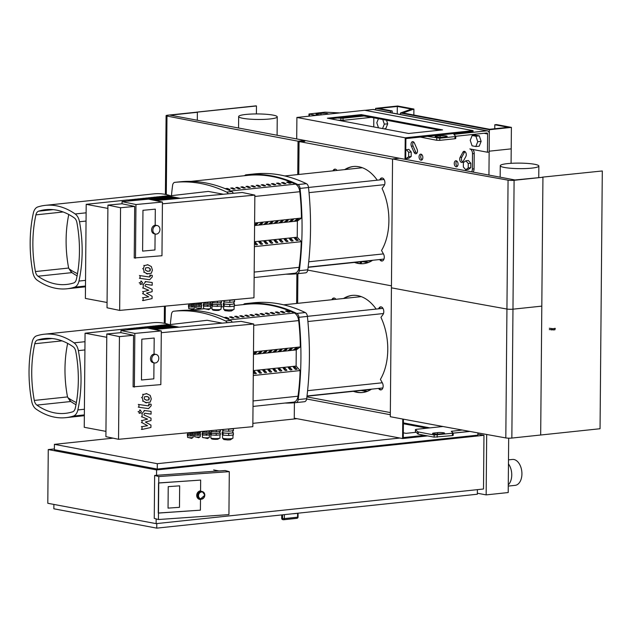 <?xml version="1.0" encoding="UTF-8"?>
<svg xmlns="http://www.w3.org/2000/svg" width="634" height="634" viewBox="0 0 634 634"><rect width="100%" height="100%" fill="white"/><g stroke="black" fill="none" stroke-linecap="round" stroke-linejoin="round"><path stroke-width="0.95" d="M602.3 170.966L542.387 177.148L602.3 170.966L600.049 428.735L540.683 435.011L541.808 306.127L512.969 309.178A4.343 0.618 -179.5 0 1 506.938 309.043A7662.944 1097.422 -179.5 0 1 391.432 287.828L390.306 416.712A7662.944 1097.422 0.5 0 0 505.813 437.928A4.343 0.618 0.5 0 0 511.844 438.062L540.683 435.011L542.934 177.251L514.982 179.969L399.341 158.231L392.557 158.952L391.432 287.828A7662.944 1097.422 0.5 0 0 506.938 309.043A4.343 0.618 0.5 0 0 512.969 309.178L541.808 306.127L542.934 177.251L514.095 180.302A4.343 0.618 -179.5 0 1 508.064 180.159A7662.944 1097.422 -179.5 0 1 392.557 158.952M197.309 120.254L197.372 112.297L196.564 112.147L255.93 105.862L256.469 105.965L256.405 113.938M166.298 194.583L166.988 116.054A4.343 0.618 0.5 0 1 166.092 115.665A4.343 0.618 0.5 0 1 167.725 115.198L256.469 105.965M107.075 302.489L85.376 298.416L86.192 204.33L127.585 199.948L131.698 200.724M128.94 200.201L130.295 199.662L134.527 200.455M131.65 199.916L133.013 199.377L137.356 200.193M134.36 199.631L135.724 199.092L140.185 199.924M137.079 199.345L138.442 198.799L143.007 199.662M139.789 199.052L141.152 198.513L145.836 199.393M142.507 198.767L143.87 198.228L156.273 200.558M145.218 198.482L146.581 197.943L159.102 200.296M147.936 198.196L149.291 197.649L161.932 200.027M150.646 197.911L152.009 197.364L164.761 199.765M153.365 197.618L154.72 197.079L167.59 199.496M156.075 197.332L157.438 196.794L170.411 199.234M158.793 197.047L160.148 196.508L173.24 198.965M161.504 196.762L162.867 196.215L176.07 198.704M164.222 196.469L165.577 195.93L178.899 198.434M166.932 196.183L208.324 191.413L223.43 194.25M177.48 198.569L164.222 196.072M174.659 198.83L161.504 196.358M171.83 199.1L158.793 196.651M169.001 199.361L156.083 196.936M166.171 199.631L153.365 197.222M163.342 199.892L150.654 197.507M160.521 200.162L147.936 197.8M157.692 200.423L145.226 198.085M147.246 199.258L142.507 198.371M144.425 199.528L139.797 198.656M141.596 199.797L137.079 198.941M138.767 200.059L134.368 199.234M135.938 200.328L131.65 199.52M133.116 200.59L128.94 199.805M86.192 204.33L107.899 208.404M180.31 198.299L166.932 195.787M147.865 267.54L150.028 268.475L150.409 269.799L150.004 270.995L147.833 271.312L145.677 270.377L145.297 269.07L145.701 267.857L148.507 267.643M147.833 271.312L147.191 271.209L147.833 271.312M147.809 274.023L144.362 272.303L143.292 268.784L144.417 265.559L147.888 264.822L151.352 266.549L152.414 270.092L151.288 273.294L146.43 273.769M143.775 265.432L144.417 265.559M147.246 264.695L147.991 264.822M149.672 279.737L140.043 278.358L140.066 275.647L149.561 277.003L150.377 276.155L150.385 275.116L152.263 275.386L152.255 276.923L149.672 279.737M139.401 278.223L140.043 278.358M139.425 275.513L140.066 275.647M149.743 274.982L150.385 275.116M151.629 275.251L152.263 275.386M141.176 281.155L142.515 282.677L141.144 284.444L139.813 282.93L141.501 281.179L140.859 281.044M141.144 284.444L140.177 284.294M146.509 293.146L152.081 296.221L152.065 298.59L143.118 300.579L143.141 297.774L148.665 296.815L143.181 293.811L143.197 291.695L148.728 290.245L143.229 288.05L143.252 284.46L145.82 281.639L152.208 282.526L152.184 285.237L145.947 284.365L145.138 285.213L145.131 286.061L152.144 289.302L152.12 291.672L146.509 293.146M142.476 300.445L143.118 300.579M142.507 297.647L143.141 297.774M148.031 296.68L148.665 296.815M142.539 293.677L143.181 293.811M142.555 291.561L143.197 291.695M148.087 290.11L148.728 290.245M142.587 287.915L143.229 288.05M151.566 282.392L152.208 282.526M156.36 234.112A4.343 3.487 101.8 0 0 159.903 230.007A4.343 3.487 101.8 0 0 157.287 225.569A4.343 3.487 101.8 0 0 156.44 225.522A4.343 3.487 101.8 0 0 152.905 229.627A4.343 3.487 101.8 0 0 155.512 234.065A4.343 3.487 101.8 0 0 156.36 234.112M155.512 234.065L154.252 233.803A4.343 3.487 -78.2 0 1 151.637 229.365A4.343 3.487 -78.2 0 1 155.172 225.26A4.343 3.487 -78.2 0 1 156.027 225.308L157.287 225.569M155.314 209.149L155.172 225.26L155.314 209.149L142.959 210.306L155.314 209.149M155.1 233.978L154.958 249.962L142.602 251.119L142.959 210.306L142.602 251.119L154.958 249.962L155.1 233.978M194.123 304.154L194.115 305.445L193.132 305.723L188.908 305.398L188.916 304.106M194.543 305.62L194.535 306.904L188.956 306.983L188.464 306.515L188.48 305.223L191.999 305.889L194.543 305.62L194.115 305.208M188.908 305.176L188.48 305.223M191.999 305.889L191.983 307.173M188.964 305.691L188.956 306.983M194.567 303.377L194.559 304.328L192.007 304.597L188.496 303.948M192.015 303.615L192.007 304.597M188.98 303.9L188.972 304.399M201.184 303.488L201.176 304.78L200.193 305.065L195.961 304.732L195.977 303.448M201.62 302.711L201.612 303.662L199.068 303.932L195.557 303.282M196.041 303.234L196.033 303.741M199.076 302.949L199.068 303.932M196.025 305.025L201.604 304.954L201.588 306.246L199.044 306.515L196.009 306.317L195.534 304.558L196.009 306.317M199.06 305.223L199.044 306.515M201.604 304.954L201.176 304.542M195.969 304.518L195.534 304.558M210.306 302.917L210.29 304.423A3.257 0.468 -179.5 0 1 209.069 304.772A3.257 0.468 -179.5 0 1 205.622 304.796A3.257 0.468 -179.5 0 1 203.783 304.36L203.791 302.862M210.773 304.629L210.757 306.135L203.886 306.23L203.292 305.651L203.3 304.146L203.902 304.724L207.635 304.962L210.773 304.629L210.298 304.177M203.783 304.098L203.3 304.146M207.635 304.962L207.619 306.468M203.902 304.724L203.886 306.23M210.797 301.847L210.781 303.131L207.651 303.464L203.918 303.218L203.316 302.553M207.659 302.149L207.651 303.464M203.918 302.497L203.918 303.218M233.922 301.522L233.898 303.67A4.993 0.713 -179.5 0 1 232.02 304.209A4.993 0.713 -179.5 0 1 226.742 304.249A4.993 0.713 -179.5 0 1 223.913 303.583L223.937 301.435M234.548 299.716L234.525 301.839L229.825 302.331L224.23 301.974L223.334 300.674M224.238 300.587L224.23 301.974M229.849 300.199L229.825 302.331M224.206 304.122L229.809 304.486L234.509 303.987L234.493 306.135L229.785 306.634L224.19 306.27L223.287 305.406L223.311 303.258L224.206 304.122L224.19 306.27M229.809 304.486L229.785 306.634M234.509 303.987L233.906 303.409M223.921 303.195L223.311 303.258M220.917 302.244L220.901 303.963A4.343 0.618 -179.5 0 1 219.269 304.431A4.343 0.618 -179.5 0 1 214.68 304.471A4.343 0.618 -179.5 0 1 212.224 303.884L212.239 302.172M221.464 304.241L221.448 305.96L217.335 306.396L212.438 306.079L211.645 305.326L211.661 303.607L212.445 304.36L217.351 304.677L221.464 304.241L220.909 303.71M212.224 303.551L211.661 303.607M217.351 304.677L217.335 306.396M212.445 304.36L212.438 306.079M221.496 300.849L221.48 302.521L217.367 302.957L212.461 302.64L211.677 301.768M221.211 300.873A5.207 0.745 -179.5 0 1 217.383 301.229L217.367 302.957M212.469 301.697L212.461 302.64M122.045 203.776L134.677 206.415L134.226 257.967L161.963 255.74L162.431 202.04L148.53 199.139L122.061 201.628L122.045 203.776L107.923 205.107L120.555 207.738L119.66 310.414L253.957 297.798L254.852 195.121L242.22 192.482L155.623 200.621M107.923 205.107L107.027 307.783L119.66 310.414M234.834 299.589A6.078 0.872 -179.5 0 1 228.462 300.191M254.852 195.121L162.415 203.807M162.431 202.04L135.961 204.528L135.494 258.228M122.061 201.628L135.961 204.528M134.677 206.415L120.555 207.738M105.949 431.374L84.251 427.292L85.067 333.215L126.459 328.832L130.572 329.609M127.814 329.086L129.17 328.547L133.402 329.339M130.525 328.8L131.888 328.261L136.231 329.078M133.243 328.515L134.598 327.968L139.06 328.808M135.953 328.222L137.316 327.683L141.881 328.547M138.664 327.937L140.027 327.398L144.71 328.277M141.382 327.651L142.745 327.112L155.156 329.442M144.092 327.366L145.455 326.819L157.977 329.173M146.811 327.081L148.174 326.534L160.806 328.911M149.521 326.787L150.884 326.248L163.635 328.642M152.239 326.502L153.594 325.963L166.465 328.38M154.95 326.217L156.313 325.678L169.286 328.111M157.668 325.931L159.023 325.385L172.115 327.849M160.378 325.638L161.741 325.099L174.944 327.58M163.096 325.353L164.452 324.814L177.774 327.318M165.807 325.068L207.199 320.289L222.304 323.134M176.355 327.453L163.096 324.957M173.534 327.715L160.386 325.242M170.704 327.984L157.668 325.527M167.875 328.246L154.958 325.821M165.046 328.515L152.239 326.106M162.217 328.777L149.529 326.391M159.396 329.046L146.811 326.676M156.566 329.308L144.1 326.97M146.129 328.143L141.382 327.255M143.3 328.412L138.672 327.54M140.471 328.674L135.953 327.826M137.641 328.943L133.243 328.111M134.812 329.204L130.533 328.404M131.991 329.474L127.814 328.689M85.067 333.215L106.774 337.288M179.184 327.184L165.807 324.671M146.739 396.416L148.903 397.359L149.291 398.683L148.887 399.88L146.708 400.197L144.552 399.262L144.172 397.954L144.576 396.741L147.381 396.527M146.066 400.062L146.708 400.197L146.066 400.086M146.684 402.907L143.236 401.187L142.167 397.669L143.292 394.443L146.763 393.706L150.226 395.434L151.288 398.968L150.163 402.17L145.305 402.645M142.65 394.308L143.292 394.443M146.121 393.571L146.866 393.706M148.546 408.621L138.917 407.242L138.941 404.532L148.435 405.887L149.252 405.039L149.259 404.001L151.138 404.262L151.13 405.808L148.546 408.621M138.275 407.107L138.917 407.242M138.299 404.397L138.941 404.532M148.618 403.866L149.259 404.001M150.504 404.135L151.138 404.262M140.051 410.039L141.39 411.561L140.019 413.328L138.688 411.815L140.376 410.055L139.742 409.921M140.019 413.328L139.06 413.178M145.384 422.03L150.955 425.105L150.94 427.474L141.992 429.456L142.016 426.658L147.548 425.691L142.056 422.696L142.071 420.572L147.603 419.129L142.103 416.934L142.127 413.336L144.695 410.523L151.082 411.411L151.058 414.121L144.821 413.249L144.013 414.097L144.005 414.945L151.019 418.186L150.995 420.556L145.384 422.03M141.358 429.329L141.992 429.456M141.382 426.524L142.016 426.658M146.906 425.565L147.548 425.691M141.414 422.561L142.056 422.696M141.43 420.445L142.071 420.572M146.961 418.995L147.603 419.129M141.461 416.8L142.103 416.934M150.448 411.276L151.082 411.411M155.235 362.997A4.343 3.487 101.8 0 0 158.777 358.892A4.343 3.487 101.8 0 0 156.162 354.454A4.343 3.487 101.8 0 0 155.314 354.406A4.343 3.487 101.8 0 0 151.78 358.511A4.343 3.487 101.8 0 0 154.387 362.949A4.343 3.487 101.8 0 0 155.235 362.997M154.387 362.949L153.127 362.688A4.343 3.487 -78.2 0 1 150.512 358.242A4.343 3.487 -78.2 0 1 154.046 354.144A4.343 3.487 -78.2 0 1 154.902 354.184L156.162 354.454M154.189 338.033L154.046 354.144L154.189 338.033L141.834 339.19L154.189 338.033M153.975 362.862L153.832 378.847L141.477 380.004L141.834 339.19L141.477 380.004L153.832 378.847L153.975 362.862M192.998 433.038L192.99 434.33L192.007 434.607L187.783 434.282L187.791 432.99M193.418 434.496L193.41 435.788L189.344 435.962L187.339 435.399L187.355 434.108L190.874 434.766L193.418 434.496L192.99 434.092M187.783 434.06L187.355 434.108M190.874 434.766L190.858 436.057M187.838 434.575L187.83 435.859M193.441 432.261L193.433 433.212L190.882 433.482L187.371 432.832M190.889 432.499L190.882 433.482M187.854 432.784L187.854 433.284M200.059 432.372L200.051 433.664L199.068 433.949L194.836 433.616L194.852 432.325M200.495 431.596L200.487 432.546L197.943 432.816L194.432 432.166M194.915 432.119L194.907 432.618M197.951 431.833L197.943 432.816M194.9 433.91L200.479 433.838L200.463 435.122L194.884 435.201L194.408 433.442L194.884 435.201M197.935 434.108L197.919 435.392M200.479 433.838L200.051 433.426M194.844 433.394L194.408 433.442M209.18 431.802L209.165 433.299A3.257 0.468 -179.5 0 1 207.944 433.656A3.257 0.468 -179.5 0 1 204.497 433.68A3.257 0.468 -179.5 0 1 202.658 433.244L202.666 431.738M209.648 433.513L209.632 435.019L202.761 435.106L202.167 434.536L202.175 433.03L202.777 433.608L206.51 433.846L209.648 433.513L209.172 433.062M202.658 432.982L202.175 433.03M206.51 433.846L206.502 435.352M202.777 433.608L202.761 435.106M209.672 430.732L209.656 432.008L206.526 432.34L202.793 432.103L202.191 431.437M206.533 431.025L206.526 432.34M202.801 431.382L202.793 432.103M232.797 430.399L232.773 432.546A4.993 0.713 -179.5 0 1 230.895 433.093A4.993 0.713 -179.5 0 1 225.617 433.133A4.993 0.713 -179.5 0 1 222.796 432.459L222.811 430.312M233.423 428.592L233.399 430.724L228.7 431.215L223.105 430.858L222.209 429.559M223.113 429.472L223.105 430.858M228.723 429.075L228.7 431.215M223.081 433.006L228.684 433.363L233.383 432.871L233.367 435.019L228.668 435.51L223.065 435.154L222.162 434.29L222.185 432.142L223.081 433.006L223.065 435.154M228.684 433.363L228.668 435.51M233.383 432.871L232.781 432.285M222.796 432.079L222.185 432.142M219.792 431.128L219.776 432.848A4.343 0.618 -179.5 0 1 218.144 433.315A4.343 0.618 -179.5 0 1 213.555 433.355A4.343 0.618 -179.5 0 1 211.098 432.768L211.114 431.049M220.339 433.125L220.323 434.845L216.21 435.281L211.312 434.964L210.52 434.211L210.536 432.491L211.328 433.244L216.226 433.561L220.339 433.125L219.784 432.594M211.098 432.428L210.536 432.491M216.226 433.561L216.21 435.281M211.328 433.244L211.312 434.964M220.37 429.725L220.355 431.405L216.242 431.841L211.336 431.524L210.551 430.652M220.085 429.757A5.207 0.745 -179.5 0 1 216.257 430.114L216.242 431.841M211.352 430.573L211.336 431.524M120.92 332.66L133.552 335.299L133.1 386.851L160.838 384.624L161.305 330.924L147.405 328.024L120.935 330.512L120.92 332.66L106.797 333.983L119.438 336.622L118.534 439.299L252.839 426.674L253.735 323.998L241.094 321.367L154.498 329.506M106.797 333.983L105.902 436.66L118.534 439.299M233.708 428.473A6.078 0.872 -179.5 0 1 227.337 429.075M253.735 323.998L161.29 332.692M161.305 330.924L134.836 333.413L134.368 387.112M120.935 330.512L134.836 333.413M133.552 335.299L119.438 336.622M473.067 130.644L473.059 131.5L405.887 138.608L405.705 159.427L296.704 138.941L296.894 117.456L405.213 137.816L473.067 130.644L364.74 110.284L296.894 117.456M392.557 159.11L300.429 141.786M361.317 114.619L327.398 118.209L408.637 133.481L442.564 129.891L361.317 114.619L361.309 115.483L439.631 130.2M330.314 118.756L361.309 115.483M405.213 137.816L405.031 159.3M197.372 112.297L170.237 115.166L304.827 140.463L304.819 141.327L299.058 141.937L298.772 174.469M304.827 140.463L298.043 141.184L297.75 174.58M166.988 116.054A10428.159 1493.427 0.5 0 0 298.043 141.184M297.647 303.353L297.901 273.65M296.886 273.761L296.625 303.464M335.18 169.151A4.343 2.687 -96 0 0 333.658 170.784M332.977 170.855A4.343 2.687 84 0 1 334.839 169.151A4.343 2.687 84 0 1 337.019 170.427M379.552 179.945L380.321 178.883A4.343 2.687 84 0 1 381.755 177.964A4.343 2.687 84 0 1 384.624 180.738A4.343 2.687 84 0 1 384.101 185.683L382.072 188.48A48.834 30.202 84 0 1 381.533 250.485L383.507 254.028A4.343 2.687 84 0 1 384.141 258.466A4.343 2.687 84 0 1 382.017 261.026A4.343 2.687 84 0 1 379.703 259.528M382.096 177.964A4.343 2.687 -96 0 0 381.002 178.812L380.234 179.874M380.376 259.457A4.343 2.687 -96 0 0 382.357 260.954M353.629 166.488A48.834 30.202 -96 0 0 345.348 169.547M355.159 262.357A48.834 30.202 -96 0 0 363.908 263.617M344.666 169.619A48.834 30.202 84 0 1 353.289 166.52A48.834 30.202 84 0 1 377.278 180.183M372.626 260.273A48.834 30.202 84 0 1 363.567 263.649A48.834 30.202 84 0 1 354.485 262.428M307.759 270.108L391.447 285.839L307.759 270.108M334.055 298.028A4.343 2.687 -96 0 0 332.533 299.668M331.851 299.739A4.343 2.687 84 0 1 333.714 298.028A4.343 2.687 84 0 1 335.893 299.311M378.427 308.829L379.195 307.767A4.343 2.687 84 0 1 380.63 306.848A4.343 2.687 84 0 1 383.499 309.614A4.343 2.687 84 0 1 382.976 314.567L380.947 317.365A48.834 30.202 84 0 1 380.408 379.362L382.381 382.912A4.343 2.687 84 0 1 383.015 387.35A4.343 2.687 84 0 1 380.891 389.91A4.343 2.687 84 0 1 378.577 388.412M380.971 306.848A4.343 2.687 -96 0 0 379.877 307.696L379.108 308.758M379.251 388.333A4.343 2.687 -96 0 0 381.232 389.839M352.504 295.373A48.834 30.202 -96 0 0 344.222 298.432M354.034 391.241A48.834 30.202 -96 0 0 362.783 392.494M343.541 298.503A48.834 30.202 84 0 1 352.163 295.404A48.834 30.202 84 0 1 376.152 309.067M371.5 389.157A48.834 30.202 84 0 1 362.442 392.533A48.834 30.202 84 0 1 353.36 391.313M306.634 398.992L390.322 414.723M424.653 435.352L403.279 437.611L403.438 419.177M390.346 412.576L306.904 396.892M403.406 422.894L429.931 427.879M426.999 428.188L403.398 423.75M416.007 432.293L406.022 433.347L403.319 432.84M402.764 419.05L402.59 438.546L294.271 418.186L294.398 402.764M402.59 438.546L427.57 435.907M462.202 430.034L451.289 431.334L453.183 433.173L469.865 431.429M361.111 261.731L359.787 263.522M360.643 263.617L362.109 261.62M555.035 328.349L553.165 328.745L549.337 328.269M549.329 329.561L554.853 329.854L555.273 328.444M455.735 136.278L486.777 132.989A1.086 0.84 -79.4 0 1 487.609 133.98L487.451 152.231L489.147 152.057L489.305 133.798A3.257 2.512 100.6 0 0 487.364 130.866A3.257 2.512 100.6 0 0 486.793 130.842L454.697 134.242L453.904 134.519L455.798 136.358L454.982 136.595L439.79 138.204L427.261 136.35M486.793 130.842L373.054 109.468A3.257 2.512 -79.4 0 1 373.624 109.484L487.364 130.866M337.375 118.011L343.018 118.209L364.019 115.99M339.824 112.915L324.996 112.163L308.98 114.001L316.009 115.436M373.054 109.468L364.954 110.324M445.559 136.793A4.343 0.618 0.5 0 0 447.192 136.326A4.343 0.618 0.5 0 0 444.735 135.747A4.343 0.618 0.5 0 0 440.147 135.779L436.755 136.136A4.343 0.618 0.5 0 0 435.122 136.611A4.343 0.618 0.5 0 0 437.579 137.19A4.343 0.618 0.5 0 0 442.167 137.158L445.559 136.793M321.478 114.857A4.343 0.618 -179.5 0 1 315.962 114.215A4.343 0.618 -179.5 0 1 317.594 113.74L320.986 113.383A4.343 0.618 -179.5 0 1 325.583 113.343A4.343 0.618 -179.5 0 1 328.04 113.93A4.343 0.618 -179.5 0 1 327.516 114.223M373.822 117.829L373.743 126.919M487.451 152.231L469.849 148.927A4.343 2.687 84 0 1 472.52 153.729L472.385 168.985A4.343 2.687 84 0 1 471.609 171.814M308.98 114.001L308.972 116.18M337.993 120.198L343.002 120.357L371.326 117.361M455.775 136.405L455.783 138.505L454.966 138.743L439.774 140.352L436.723 140.273L420.326 137.079M475.817 146.525L472.068 145.82L470.238 140.312L472.156 135.51L475.912 136.215L477.743 141.723L475.817 146.525L479.217 146.169L481.135 141.366L477.743 141.723M475.912 136.215L479.304 135.858L475.548 135.153L472.156 135.51M479.304 135.858L481.135 141.366M382.548 128.575L384.315 124.161L387.707 123.804L385.781 128.607L383.816 128.813M384.315 124.161L382.762 119.509M387.707 123.804L386.51 120.214M378.427 118.701L376.81 122.75L378.49 127.814M469.651 431.389L453.144 433.133M453.183 433.268L453.191 435.368L452.375 435.606L434.131 437.135L418.242 434.147L415.444 431.659M442.968 433.656L439.576 434.013A4.343 0.618 -179.5 0 1 434.987 434.052A4.343 0.618 -179.5 0 1 432.531 433.466A4.343 0.618 -179.5 0 1 434.163 432.998L437.555 432.642A4.343 0.618 -179.5 0 1 442.152 432.602A4.343 0.618 -179.5 0 1 444.6 433.188A4.343 0.618 -179.5 0 1 442.968 433.656M453.183 433.173L434.147 434.987L417.814 431.849L415.46 429.606L416.253 429.321L442.936 426.5M489.345 129.716L511.392 127.386L496.501 124.581L494.805 124.763L508.341 127.307L489.686 129.281L402.931 112.971L413.899 109.056L397.653 106.005L375.605 108.335L390.496 111.132L392.192 110.958L378.656 108.414L397.312 106.441L411.426 109.088L400.45 113.01L489.345 129.716L489.155 151.193L511.21 148.863L511.392 127.386M494.774 128.742L494.805 124.763M413.851 115.023L413.899 109.056M375.59 109.856L375.605 108.335M390.481 112.654L390.496 111.132M392.177 112.971L392.192 110.958M397.249 113.93L397.312 106.441M400.434 114.524L400.45 113.01M405.72 158.009L406.188 158.532L408.645 156.757L408.684 152.295L411.228 152.025L408.811 149.331L405.792 149.949M408.684 152.295L406.267 149.6M406.188 158.532L408.74 158.262L411.197 156.487L411.228 152.025M408.645 156.757L411.197 156.487M470.808 163.223L468.391 160.529L465.847 160.798L463.391 162.573L463.351 167.043L465.768 169.73L468.312 169.46L470.769 167.685L470.808 163.223L468.264 163.493L465.847 160.798M465.768 169.73L468.225 167.955L470.769 167.685M468.225 167.955L468.264 163.493M204.79 495.114A3.907 3.392 105.2 0 0 202.381 491.58L204.845 495.146L200.336 499.124L199.504 498.903A3.907 3.392 -74.8 0 1 197.103 495.368A3.907 3.392 -74.8 0 1 201.557 491.358L202.381 491.58A3.907 3.392 105.2 0 0 197.935 495.59A3.907 3.392 105.2 0 0 200.336 499.124A3.907 3.392 105.2 0 0 204.79 495.178M168.232 486.643L168.042 508.119L179.477 507.327L179.66 485.842L168.232 486.643L179.66 485.842L179.477 507.327L168.042 508.119L168.232 486.643M200.495 499.426A4.343 3.772 -74.8 0 1 199.393 499.315A4.343 3.772 -74.8 0 1 196.762 494.766A4.343 3.772 -74.8 0 1 200.566 490.835L200.661 480.089L158.738 483.005L158.476 513.08L200.399 510.164L200.495 499.426L200.399 510.164L158.27 513.025L158.532 482.949L200.661 480.089L200.566 490.835A4.343 3.772 105.2 0 0 196.762 494.766A4.343 3.772 105.2 0 0 199.393 499.315A4.343 3.772 105.2 0 0 200.495 499.426M158.793 476.562L158.421 519.523L228.929 514.618L229.302 471.656L158.793 476.562L154.641 475.437L225.149 470.531L229.302 471.656M213.65 469.937L219.063 470.959M158.421 519.523L154.26 518.398L154.641 475.437M54.373 448.927L48.263 449.569L156.59 469.937L483.964 435.304L477.87 434.155M156.162 518.913L156.123 523.636L47.796 503.277L48.263 449.569M156.59 469.937L156.543 475.302M483.964 435.304L483.496 489.004L156.123 523.636M53.89 504.418L53.85 508.793L156.757 528.138L477.347 494.227L477.386 489.646M156.796 523.565L156.757 528.138M477.885 432.887L477.862 435.154L157.272 469.065L54.365 449.72L54.413 444.355L113.034 438.149M252.863 423.361L296.974 418.694M399.888 438.039L157.319 463.692L54.413 444.355M157.272 469.065L157.319 463.692M508.492 459.872L512.431 459.452A13.021 8.052 84 0 1 513.92 459.515A13.021 8.052 84 0 1 521.901 472.742A13.021 8.052 84 0 1 515.173 485.351L508.262 486.088M508.46 463.906A13.021 8.052 84 0 1 508.278 484.836M477.354 493.228L486.159 494.885L486.682 434.48M486.159 494.885L508.206 492.547L508.682 438.165M273.032 115.111A19.297 2.766 -179.5 0 1 277.248 116.878A19.297 2.766 -179.5 0 1 264.315 119.366A19.297 2.766 -179.5 0 1 242.87 118.304A19.297 2.766 -179.5 0 1 238.653 116.537A19.297 2.766 -179.5 0 1 251.587 114.041A19.297 2.766 -179.5 0 1 273.032 115.111M504.482 167.471A19.297 2.766 0.5 0 0 525.927 168.541A19.297 2.766 0.5 0 0 538.852 166.045A19.297 2.766 0.5 0 0 534.636 164.285A19.297 2.766 0.5 0 0 513.191 163.215A19.297 2.766 0.5 0 0 500.266 165.712A19.297 2.766 0.5 0 0 504.482 167.471M73.742 282.938A6.514 4.026 -96 0 0 76.405 279.261A93.856 58.043 -96 0 0 76.904 222.574A6.514 4.026 -96 0 0 74.313 217.906A93.856 58.043 -96 0 0 45.799 209.664A93.856 58.043 -96 0 0 38.579 211.185A6.514 4.026 -96 0 0 35.908 214.863A93.856 58.043 -96 0 0 35.417 271.558A6.514 4.026 -96 0 0 38.008 276.218A93.856 58.043 -96 0 0 66.522 284.46A93.856 58.043 -96 0 0 73.742 282.938M37.786 206.946A10.849 6.712 -96 0 0 33.34 213.072A98.191 60.721 -96 0 0 32.825 272.382A10.849 6.712 -96 0 0 37.144 280.157A98.191 60.721 -96 0 0 66.974 288.779A98.191 60.721 -96 0 0 74.535 287.186A10.849 6.712 -96 0 0 78.973 281.06A98.191 60.721 -96 0 0 79.496 221.742A10.849 6.712 -96 0 0 75.177 213.967A98.191 60.721 -96 0 0 45.339 205.353A98.191 60.721 -96 0 0 37.786 206.946M45.339 205.353L153.903 193.861A98.191 60.721 84 0 1 169.73 195.494M72.617 411.823A6.514 4.026 -96 0 0 75.287 408.145A93.856 58.043 -96 0 0 75.779 351.45A6.514 4.026 -96 0 0 73.187 346.79A93.856 58.043 -96 0 0 44.673 338.548A93.856 58.043 -96 0 0 37.454 340.07A6.514 4.026 -96 0 0 34.783 343.747A93.856 58.043 -96 0 0 34.291 400.434A6.514 4.026 -96 0 0 36.883 405.102A93.856 58.043 -96 0 0 65.397 413.344A93.856 58.043 -96 0 0 72.617 411.823M36.661 335.822A10.849 6.712 -96 0 0 32.215 341.948A98.191 60.721 -96 0 0 31.7 401.267A10.849 6.712 -96 0 0 36.019 409.041A98.191 60.721 -96 0 0 65.849 417.655A98.191 60.721 -96 0 0 73.409 416.062A10.849 6.712 -96 0 0 77.855 409.936A98.191 60.721 -96 0 0 78.37 350.626A10.849 6.712 -96 0 0 74.051 342.851A98.191 60.721 -96 0 0 44.214 334.229A98.191 60.721 -96 0 0 36.661 335.822M44.214 334.229L152.778 322.746A98.191 60.721 84 0 1 168.604 324.37M77.499 273.666A89.513 55.356 84 0 1 69.399 269.054A2.171 1.339 84 0 1 68.924 268.531A2.171 1.339 84 0 1 68.535 267.5A89.513 55.356 84 0 1 68.781 214.506M68.924 268.531L70.501 271.059A6.514 4.026 -96 0 0 71.935 272.628A93.856 58.043 -96 0 0 77.11 275.838M76.373 402.55A89.513 55.356 84 0 1 68.274 397.938A2.171 1.339 84 0 1 67.798 397.415A2.171 1.339 84 0 1 67.41 396.385A89.513 55.356 84 0 1 67.656 343.39M67.798 397.415L69.375 399.935A6.514 4.026 -96 0 0 70.81 401.512A93.856 58.043 -96 0 0 75.985 404.722M301.229 241.689A153.499 94.926 84 0 1 299.129 267.326A8.686 5.365 84 0 1 294.755 273.254A8.686 5.365 84 0 1 294.699 273.262L254.139 277.549L294.755 273.254M248.354 175.301A8.686 5.365 84 0 1 248.409 175.293A8.686 5.365 84 0 1 248.465 175.293A219.221 135.565 84 0 1 295.476 184.129A8.686 5.365 84 0 1 299.795 191.706A153.499 94.926 84 0 1 301.435 218.056L254.614 223.009L301.475 218.056L297.378 221.02L297.235 237.203L254.448 241.728M242.576 186.808L240.88 186.99A219.221 135.565 84 0 1 243.583 188.116L245.279 187.933A219.221 135.565 -96 0 0 242.576 186.808L242.568 187.68M237.488 187.347L235.793 187.529A219.221 135.565 84 0 1 238.495 188.655L240.191 188.472A219.221 135.565 -96 0 0 237.488 187.347L237.481 188.219M278.191 183.044L276.495 183.218A219.221 135.565 84 0 1 279.198 184.343L280.894 184.169A219.221 135.565 -96 0 0 278.191 183.044L278.183 183.915M268.016 184.122L266.32 184.296A219.221 135.565 84 0 1 269.022 185.421L270.718 185.247A219.221 135.565 -96 0 0 268.016 184.122L268.008 184.993M232.393 187.886L230.697 188.068A219.221 135.565 84 0 1 233.399 189.194L235.095 189.011A219.221 135.565 -96 0 0 232.393 187.886L232.385 188.758M247.664 186.269L245.968 186.451A219.221 135.565 84 0 1 248.671 187.577L250.367 187.395A219.221 135.565 -96 0 0 247.664 186.269L247.656 187.141M252.752 185.73L251.056 185.913A219.221 135.565 84 0 1 253.758 187.038L255.454 186.856A219.221 135.565 -96 0 0 252.752 185.73L252.744 186.602M273.103 183.583L271.407 183.757A219.221 135.565 84 0 1 274.11 184.882L275.806 184.708A219.221 135.565 -96 0 0 273.103 183.583L273.096 184.454M263.934 185.96L265.63 185.786A219.221 135.565 -96 0 0 262.928 184.66L261.232 184.835A219.221 135.565 84 0 1 263.934 185.96M262.928 184.66L262.92 185.532M283.287 182.505L281.591 182.679A219.221 135.565 84 0 1 284.294 183.812L285.989 183.63A219.221 135.565 -96 0 0 283.287 182.505L283.279 183.377M258.846 186.499L260.542 186.325A219.221 135.565 -96 0 0 257.84 185.191L256.144 185.374A219.221 135.565 84 0 1 258.846 186.499M257.84 185.191L257.832 186.071M288.375 181.966L286.679 182.148A219.221 135.565 84 0 1 289.381 183.274L291.077 183.091A219.221 135.565 -96 0 0 288.375 181.966L288.367 182.838M227.305 188.425L225.609 188.607A219.221 135.565 84 0 1 228.311 189.732L230.007 189.55A219.221 135.565 -96 0 0 227.305 188.425L227.297 189.297M300.104 370.573A153.499 94.926 84 0 1 298.004 396.21A8.686 5.365 84 0 1 293.629 402.138A8.686 5.365 84 0 1 293.574 402.138L253.014 406.434L293.629 402.138M247.228 304.185A8.686 5.365 84 0 1 247.284 304.177A8.686 5.365 84 0 1 247.339 304.169A219.221 135.565 84 0 1 294.35 313.006A8.686 5.365 84 0 1 298.669 320.59A153.499 94.926 84 0 1 300.31 346.933L253.489 351.886M241.451 315.692L239.755 315.875A219.221 135.565 84 0 1 242.457 317L244.153 316.818A219.221 135.565 -96 0 0 241.451 315.692L241.443 316.564M236.363 316.231L234.667 316.414A219.221 135.565 84 0 1 237.37 317.539L239.066 317.357A219.221 135.565 -96 0 0 236.363 316.231L236.355 317.103M277.074 311.928L275.37 312.102A219.221 135.565 84 0 1 278.08 313.228L279.776 313.053A219.221 135.565 -96 0 0 277.074 311.928L277.066 312.8M266.89 312.998L265.194 313.18A219.221 135.565 84 0 1 267.897 314.305L269.593 314.123A219.221 135.565 -96 0 0 266.89 312.998L266.882 313.87M231.275 316.77L229.571 316.945A219.221 135.565 84 0 1 232.282 318.078L233.978 317.896A219.221 135.565 -96 0 0 231.275 316.77L231.267 317.642M246.539 315.153L244.843 315.336A219.221 135.565 84 0 1 247.545 316.461L249.241 316.279A219.221 135.565 -96 0 0 246.539 315.153L246.531 316.025M251.627 314.615L249.931 314.797A219.221 135.565 84 0 1 252.633 315.922L254.329 315.74A219.221 135.565 -96 0 0 251.627 314.615L251.619 315.486M271.978 312.459L270.282 312.641A219.221 135.565 84 0 1 272.985 313.767L274.68 313.592A219.221 135.565 -96 0 0 271.978 312.459L271.97 313.339M262.809 314.844L264.505 314.662A219.221 135.565 -96 0 0 261.802 313.537L260.106 313.719A219.221 135.565 84 0 1 262.809 314.844M261.802 313.537L261.794 314.409M282.162 311.389L280.466 311.563A219.221 135.565 84 0 1 283.168 312.689L284.864 312.514A219.221 135.565 -96 0 0 282.162 311.389L282.154 312.261M257.721 315.383L259.417 315.201A219.221 135.565 -96 0 0 256.715 314.076L255.019 314.258A219.221 135.565 84 0 1 257.721 315.383M256.715 314.076L256.707 314.947M287.25 310.85L285.554 311.025A219.221 135.565 84 0 1 288.256 312.15L289.952 311.976A219.221 135.565 -96 0 0 287.25 310.85L287.242 311.722M226.179 317.309L224.484 317.483A219.221 135.565 84 0 1 227.186 318.617L228.882 318.434A219.221 135.565 -96 0 0 226.179 317.309L226.172 318.181M171.481 195.304A230.205 142.365 84 0 1 172.591 185.39A4.343 2.687 84 0 1 174.794 182.354A230.205 142.365 84 0 1 226.663 192.102A4.343 2.687 84 0 1 228.2 193.798M233.32 193.322A4.343 2.687 -96 0 0 231.751 191.563A230.205 142.365 -96 0 0 179.89 181.815L174.794 182.354A4.343 2.687 84 0 1 174.794 182.346L179.89 181.815A4.343 2.687 -96 0 0 179.882 181.815A4.343 2.687 -96 0 0 179.874 181.815M286.037 239.208L288.05 241.451L286.354 241.625L284.341 239.39L286.037 239.208L286.021 241.253M286.188 221.781L284.492 221.955L286.536 220.481L288.232 220.299L286.188 221.781L286.196 220.727M280.949 239.747L282.962 241.99L281.266 242.164L279.253 239.921L280.949 239.747L280.933 241.792M281.1 222.32L279.404 222.494L281.448 221.02L283.144 220.838L281.1 222.32L281.108 221.266M296.213 238.13L298.226 240.373L296.53 240.555L294.517 238.313L296.213 238.13L296.197 240.175M296.363 220.703L294.667 220.886L296.72 219.404L298.416 219.221L296.363 220.703L296.371 219.649M275.861 240.286L277.874 242.529L276.178 242.703L274.165 240.46L275.861 240.286L275.838 242.331M276.012 222.859L274.316 223.033L276.361 221.559L278.057 221.377L276.012 222.859L276.02 221.805M270.773 240.825L272.786 243.068L271.09 243.242L269.078 240.999L270.773 240.825L270.75 242.87M270.924 223.398L269.228 223.572L271.273 222.098L272.969 221.916L270.924 223.398L270.932 222.344M291.125 238.669L293.138 240.912L291.442 241.094L289.429 238.852L291.125 238.669L291.109 240.714M291.275 221.242L289.579 221.424L291.624 219.943L293.328 219.76L291.275 221.242L291.283 220.188M260.59 241.903L262.611 244.138L260.915 244.32L258.894 242.077L260.59 241.903L260.574 243.947M260.748 224.468L259.044 224.65L261.097 223.176L262.793 222.994L260.748 224.468L260.756 223.422M254.44 242.553L255.502 242.434L255.486 244.486M255.668 223.961L255.653 225.007L254.591 225.125M255.502 242.434L257.515 244.676L255.819 244.859L254.432 243.313M254.599 224.729L256.009 223.707L257.705 223.533L255.653 225.007M265.678 241.364L267.699 243.599L266.003 243.781L263.982 241.538L265.678 241.364L265.662 243.408M265.836 223.937L264.14 224.111L266.185 222.637L267.881 222.455L265.836 223.937L265.844 222.883M297.378 221.02L254.591 225.546M297.235 237.203L301.269 241.689L254.408 246.642M305.612 272.834L297.132 273.737L305.604 272.834A4.343 2.687 -96 0 0 305.612 272.834A4.343 2.687 -96 0 0 307.807 269.799A230.205 142.365 -96 0 0 308.528 187.521A4.343 2.687 -96 0 0 306.38 183.662A230.205 142.365 -96 0 0 254.519 173.914L254.519 173.914A4.343 2.687 -96 0 0 254.511 173.914L246.032 174.818A4.343 2.687 84 0 1 246.04 174.818A230.205 142.365 84 0 1 297.901 184.565A4.343 2.687 84 0 1 300.048 188.417A230.205 142.365 84 0 1 299.327 270.694A4.343 2.687 84 0 1 297.132 273.737A4.343 2.687 84 0 1 297.124 273.737A230.205 142.365 84 0 1 286.029 274.173M244.629 175.697A4.343 2.687 84 0 1 246.032 174.818L254.519 173.914M170.356 324.188A230.205 142.365 84 0 1 171.465 314.274A4.343 2.687 84 0 1 173.668 311.231A230.205 142.365 84 0 1 225.538 320.978A4.343 2.687 84 0 1 227.075 322.682M173.668 311.231A4.343 2.687 84 0 1 173.676 311.231L178.764 310.692A4.343 2.687 -96 0 0 178.756 310.692A4.343 2.687 -96 0 0 178.748 310.692L173.668 311.231M284.912 368.092L286.925 370.335L285.229 370.51L283.216 368.267L284.912 368.092L284.896 370.137M285.062 350.665L283.366 350.84L285.411 349.366L287.107 349.183L285.062 350.665L285.07 349.611M279.824 368.631L281.837 370.874L280.141 371.048L278.128 368.806L279.824 368.631L279.808 370.676M279.974 351.204L278.278 351.379L280.323 349.905L282.019 349.722L279.974 351.204L279.982 350.15M295.087 367.015L297.1 369.257L295.404 369.432L293.391 367.189L295.087 367.015L295.072 369.059M295.238 349.588L293.542 349.762L295.595 348.288L297.291 348.106L295.238 349.588L295.254 348.534M274.736 369.17L276.749 371.405L275.053 371.587L273.04 369.345L274.736 369.17L274.712 371.215M274.887 351.735L273.191 351.918L275.235 350.443L276.931 350.261L274.887 351.735L274.894 350.689M269.648 369.701L271.661 371.944L269.965 372.126L267.952 369.884L269.648 369.701L269.624 371.754M269.799 352.274L268.103 352.456L270.147 350.974L271.843 350.8L269.799 352.274L269.807 351.228M290 367.554L292.012 369.796L290.317 369.971L288.304 367.728L290 367.554L289.984 369.598M290.15 350.127L288.454 350.301L290.507 348.827L292.203 348.645L290.15 350.127L290.158 349.072M259.464 370.779L261.485 373.022L259.789 373.204L257.769 370.961L259.464 370.779L259.449 372.832M259.623 353.352L257.927 353.534L259.972 352.052L261.668 351.878L259.623 353.352L259.631 352.298M253.315 371.429L254.377 371.318L254.361 373.371M254.543 352.837L254.527 353.891L253.473 354.002M254.377 371.318L256.398 373.561L254.702 373.743L253.315 372.198M253.473 353.613L254.884 352.591L256.58 352.417L254.527 353.891M264.56 370.24L266.573 372.483L264.877 372.665L262.856 370.422L264.56 370.24L264.536 372.293M264.711 352.813L263.015 352.995L265.06 351.513L266.755 351.339L264.711 352.813L264.719 351.767M300.31 346.933L296.252 349.897L296.11 366.087L253.323 370.613M296.252 349.897L253.465 354.422M300.35 346.941L253.489 351.902M296.11 366.087L300.144 370.573L253.283 375.526M304.486 401.718L296.007 402.614L304.478 401.718A4.343 2.687 -96 0 0 304.486 401.718A4.343 2.687 -96 0 0 306.682 398.683A230.205 142.365 -96 0 0 307.403 316.406A4.343 2.687 -96 0 0 305.255 312.546A230.205 142.365 -96 0 0 253.394 302.798L253.394 302.798A4.343 2.687 -96 0 0 253.386 302.798L244.906 303.694A4.343 2.687 84 0 1 244.914 303.694A230.205 142.365 84 0 1 296.775 313.442A4.343 2.687 84 0 1 298.923 317.301A230.205 142.365 84 0 1 298.202 399.578A4.343 2.687 84 0 1 296.007 402.614A4.343 2.687 84 0 1 295.999 402.614A230.205 142.365 84 0 1 284.904 403.058M232.195 322.199A4.343 2.687 -96 0 0 230.625 320.439A230.205 142.365 -96 0 0 178.764 310.692M243.504 304.582A4.343 2.687 84 0 1 244.906 303.694L253.394 302.798M284.769 175.951L361.998 167.78A46.662 28.855 84 0 1 362.386 167.748M382.976 178.281A46.662 28.855 84 0 1 383.927 179.485M372.198 260.55A46.662 28.855 84 0 1 371.817 260.598L308.116 267.334M283.644 304.835L360.873 296.664A46.662 28.855 84 0 1 361.261 296.633M381.85 307.165A46.662 28.855 84 0 1 382.801 308.37M371.072 389.434A46.662 28.855 84 0 1 370.692 389.482L306.991 396.218M454.261 163.421A3.035 1.878 84 0 1 455.838 160.759A3.035 1.878 84 0 1 458.057 164.135A3.035 1.878 84 0 1 456.48 166.805A3.035 1.878 84 0 1 454.261 163.421M456.718 160.996A3.035 1.878 -96 0 0 455.957 163.247A3.035 1.878 -96 0 0 457.288 166.385M419.058 156.804A3.035 1.878 84 0 1 420.635 154.141A3.035 1.878 84 0 1 422.846 157.517A3.035 1.878 84 0 1 421.269 160.188A3.035 1.878 84 0 1 419.058 156.804M421.515 154.379A3.035 1.878 -96 0 0 420.754 156.63A3.035 1.878 -96 0 0 422.086 159.768M472.94 172.068A4.343 2.687 -96 0 0 474.081 168.803L474.216 153.555A4.343 2.687 -96 0 0 472.805 149.481M464.944 151.574A3.035 1.878 -96 0 0 464.587 152.057L461.829 157.129A3.035 1.878 -96 0 0 462.757 162.035M413.487 141.897A3.035 1.878 -96 0 0 413.099 146.05L415.761 152.144A3.035 1.878 -96 0 0 416.712 153.38M465.863 156.471L463.105 161.543A3.035 1.878 84 0 1 461.94 162.447A3.035 1.878 84 0 1 459.991 160.695A3.035 1.878 84 0 1 460.133 157.311L462.891 152.239A3.035 1.878 84 0 1 464.056 151.328A3.035 1.878 84 0 1 466.006 153.087A3.035 1.878 84 0 1 465.863 156.471M414.065 152.326L411.403 146.232A3.035 1.878 84 0 1 412.607 141.659A3.035 1.878 84 0 1 414.446 143.125L417.101 149.22A3.035 1.878 84 0 1 415.904 153.793A3.035 1.878 84 0 1 414.065 152.326L415.761 152.144M488.949 175.071L489.155 151.193L511.21 148.863L511.083 163.326M511.844 438.062L514.095 180.302M505.813 437.928L508.064 180.159M149.394 268.341L150.028 268.475M149.775 269.672L150.409 269.799M149.37 270.869L150.004 270.995M143.72 272.168L144.362 272.303M142.65 268.65L143.292 268.784M148.919 276.868L149.561 277.003M149.735 276.028L150.377 276.155M139.171 282.796L139.813 282.93M142.61 284.325L143.252 284.46M145.186 281.504L145.82 281.639M194.305 308.449L192.791 309.519L188.663 308.401A2.821 0.404 0.5 0 0 190.255 308.782A2.821 0.404 0.5 0 0 193.243 308.758A2.821 0.404 0.5 0 0 194.305 308.449L194.321 306.737M201.366 307.791L199.853 308.861L195.724 307.744A2.821 0.404 0.5 0 0 197.317 308.116A2.821 0.404 0.5 0 0 200.304 308.092A2.821 0.404 0.5 0 0 201.366 307.791L201.382 306.071M210.472 308.504L208.721 309.638L203.53 308.441A3.471 0.499 0.5 0 0 205.495 308.909A3.471 0.499 0.5 0 0 209.165 308.877A3.471 0.499 0.5 0 0 210.472 308.504L210.496 305.929M234.065 309.257L231.434 310.961L228.866 311.072L224.935 310.66L223.651 309.162A5.207 0.745 0.5 0 0 226.6 309.86A5.207 0.745 0.5 0 0 232.107 309.82A5.207 0.745 0.5 0 0 234.065 309.257L234.097 305.818M221.076 309.123L218.912 310.375L216.527 310.478L212.866 310.089L211.962 309.043A4.557 0.65 0.5 0 0 214.538 309.654A4.557 0.65 0.5 0 0 219.364 309.614A4.557 0.65 0.5 0 0 221.076 309.123L221.107 305.683M218.809 310.375A3.693 0.531 -179.5 0 1 213.856 310.28A3.693 0.531 -179.5 0 1 213.713 309.574M148.269 397.225L148.903 397.359M148.649 398.548L149.291 398.683M148.245 399.745L148.887 399.88M142.595 401.053L143.236 401.187M141.533 397.534L142.167 397.669M147.793 405.752L148.435 405.887M148.61 404.904L149.252 405.039M138.046 411.68L138.688 411.815M141.493 413.202L142.127 413.336M144.061 410.388L144.695 410.523M193.18 437.333L191.666 438.403L187.537 437.286A2.821 0.404 0.5 0 0 189.13 437.666A2.821 0.404 0.5 0 0 192.118 437.642A2.821 0.404 0.5 0 0 193.18 437.333L193.196 435.613M200.241 436.675L198.727 437.737L194.598 436.62A2.821 0.404 0.5 0 0 196.191 437A2.821 0.404 0.5 0 0 199.179 436.977A2.821 0.404 0.5 0 0 200.241 436.675L200.257 434.956M209.347 437.389L207.595 438.522L202.405 437.325A3.471 0.499 0.5 0 0 204.37 437.793A3.471 0.499 0.5 0 0 208.039 437.761A3.471 0.499 0.5 0 0 209.347 437.389L209.371 434.805M232.947 438.134L230.308 439.845L227.741 439.956L223.81 439.544L222.526 438.046A5.207 0.745 0.5 0 0 225.474 438.744A5.207 0.745 0.5 0 0 230.982 438.704A5.207 0.745 0.5 0 0 232.947 438.134L232.971 434.702M219.95 437.999L217.787 439.259L215.401 439.362L211.74 438.974L210.837 437.92A4.557 0.65 0.5 0 0 213.412 438.538A4.557 0.65 0.5 0 0 218.239 438.498A4.557 0.65 0.5 0 0 219.95 437.999L219.982 434.567M217.684 439.251A3.693 0.531 -179.5 0 1 212.731 439.164A3.693 0.531 -179.5 0 1 212.588 438.451M165.181 323.467L165.331 306.127M381.002 178.812L380.321 178.883M379.877 307.696L379.195 307.767M551.643 328.705L551.628 329.997M553.165 328.745L553.157 330.029M554.861 328.563L554.853 329.854M454.697 134.242L454.689 135.272M487.609 133.98L483.956 133.291M320.986 113.383L320.978 114.873M317.594 113.74L317.586 114.714M309.455 114.207L309.44 116.133M340.87 118.241L340.854 120.389M343.018 118.209L343.002 120.357M436.755 136.136L436.747 137.11M440.147 135.779L440.131 137.269M454.982 136.595L454.966 138.743M439.79 138.204L439.774 140.352M436.739 138.125L436.723 140.273M452.097 432.126L452.105 431.096M434.155 433.965L434.163 432.998M437.539 434.124L437.555 432.642M452.375 435.606L452.391 433.458M437.183 437.206L437.198 435.059M434.131 437.135L434.147 434.987M418.242 434.147L418.266 432M417.79 433.997L417.814 431.849M415.444 431.754L415.46 429.606M204.616 495.202A3.471 3.019 -74.8 0 1 201.541 498.847A3.471 3.019 -74.8 0 1 198.521 495.622A3.471 3.019 -74.8 0 1 201.596 491.976A3.471 3.019 -74.8 0 1 204.616 495.202M282.598 514.824L282.558 518.557A9.764 1.403 -179.5 0 1 282.241 518.493A9.764 1.403 -179.5 0 1 281.94 518.438L281.694 518.327A1.3 1.3 0 0 0 282.732 519.611A1.3 1.046 -78.2 0 1 281.94 518.438L281.964 514.895M292.528 513.778A8.9 1.276 0.5 0 0 297.631 513.231M282.986 519.626A1.3 1.046 -78.2 0 1 282.732 519.611L283.319 519.721A1.3 0.967 99.7 0 0 283.525 519.729A1.3 0.808 -96 0 0 283.675 519.737A1.3 0.808 -96 0 0 284.349 518.588L282.558 518.557A1.3 0.967 99.7 0 0 283.319 519.721A1.3 1.3 0 0 0 283.675 519.737L296.886 518.335A1.3 0.808 84 0 1 296.736 518.327L283.818 519.698M297.806 516.94L297.56 517.193A1.3 0.808 84 0 1 296.886 518.335A1.3 1.3 0 0 0 298.051 517.051L298.083 513.183M297.6 513.278L297.56 517.193L284.349 518.588L284.381 514.634M53.177 209.64L38.579 211.185M63.162 211.978L35.908 214.863M68.686 268.039L35.417 271.558M69.399 269.054L71.935 272.628L38.008 276.218M75.177 213.967L86.121 212.81M85.479 286.021L74.535 287.186M78.973 281.06L85.535 280.363M86.05 221.052L79.496 221.742M52.059 338.524L37.454 340.07M62.037 340.862L34.783 343.747M67.561 396.916L34.291 400.434M68.274 397.938L70.81 401.512L36.883 405.102M74.051 342.851L84.996 341.694M84.354 414.905L73.409 416.062M77.855 409.936L84.409 409.247M84.924 349.936L78.37 350.626M254.186 272.081L299.129 267.326M299.795 191.706L254.844 196.461M230.554 190.993L295.476 184.129M248.465 175.293L190.985 181.372L248.409 175.293M253.061 400.957L298.004 396.21M298.669 320.59L253.719 325.345M229.429 319.877L294.35 313.006M247.339 304.169L234.493 305.533L247.284 304.177M223.675 306.674L221.092 306.951L223.675 306.674M211.97 307.918L210.48 308.076L211.97 307.918M203.601 308.798L189.859 310.256L203.593 308.798M231.751 191.563L226.663 192.102M307.807 269.799L299.327 270.694M300.048 188.417L308.528 187.521M306.38 183.662L297.901 184.565M230.625 320.439L225.538 320.978M306.682 398.683L298.202 399.578M298.923 317.301L307.403 316.406M305.255 312.546L296.775 313.442M362.355 261.596A550.494 340.426 -96 0 0 367.871 262.682M368.473 262.452A550.058 340.165 84 0 1 363.401 261.485M361.229 390.481A550.494 340.426 -96 0 0 366.745 391.558L361.19 390.489M367.348 391.337A550.058 340.165 84 0 1 362.276 390.37M472.52 153.729L474.216 153.555M474.081 168.803L472.385 168.985M462.891 152.239L464.587 152.057M460.133 157.311L461.829 157.129M411.403 146.232L413.099 146.05M188.678 306.682L188.663 308.401M195.74 306.024L195.724 307.744M203.554 305.865L203.53 308.441M223.683 305.723L223.651 309.162M211.986 305.604L211.962 309.043M187.553 435.566L187.537 437.286M194.614 434.908L194.598 436.62M202.428 434.75L202.405 437.325M222.558 434.607L222.526 438.046M210.868 434.488L210.837 437.92M166.092 115.665L165.403 194.4M164.428 306.206L164.285 323.285M455.783 138.505L455.798 136.358M453.191 435.368L453.207 433.22M415.421 431.706L415.436 429.559M292.393 513.786L297.901 513.207M281.726 514.919L281.694 518.327M277.248 116.878L277.09 135.248M238.558 128.013L238.653 116.537M538.749 177.449L538.852 166.045M500.163 177.179L500.266 165.712M85.471 286.822L66.974 288.779M84.354 415.698L65.849 417.655M308.726 261.794L383.427 253.893M308.14 267.096L383.974 259.076M309.027 192.641L384.624 184.645M308.52 187.458L384.069 179.47M307.601 390.679L382.302 382.777M307.014 395.981L382.849 387.96M307.902 321.525L383.499 313.529M307.395 316.342L382.952 308.354M362.315 261.604L367.847 262.682"/></g></svg>
